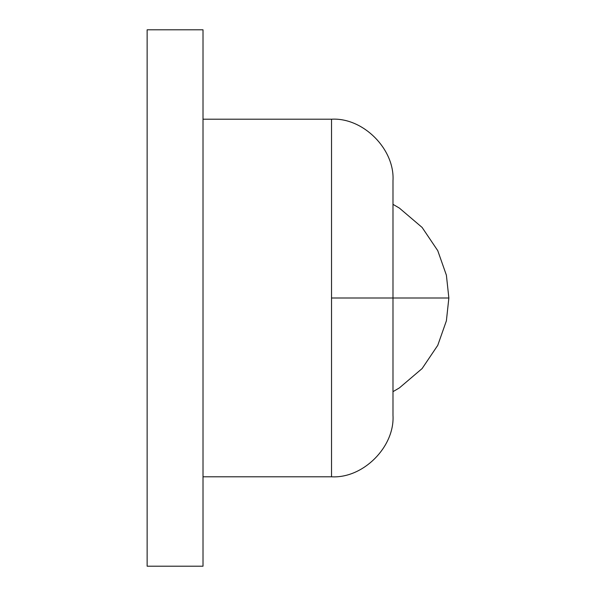 <?xml version="1.0" encoding="UTF-8"?>
<svg xmlns="http://www.w3.org/2000/svg" width="596" height="596" viewBox="0 0 596 596"><rect width="100%" height="100%" fill="white"/><g stroke="black" fill="none" stroke-linecap="round" stroke-linejoin="round"><path stroke-width="0.89" d="M392.988 204.339L399.365 208.071L422.117 227.441L437.762 250.67L446.389 275.188L448.863 298L392.988 298L392.988 180.662C394.85 149.164 363.135 117.352 331.525 119.2L331.525 298L392.988 298L392.988 415.337C394.85 446.836 363.135 478.648 331.525 476.8L331.525 298M203.012 298L203.012 29.8L147.137 29.8L147.137 566.2L203.012 566.2L203.012 298M331.525 476.8L203.012 476.8M203.012 119.2L331.525 119.2M392.988 391.661L399.365 387.929L422.117 368.559L437.762 345.33L446.389 320.812L448.863 298"/></g></svg>
